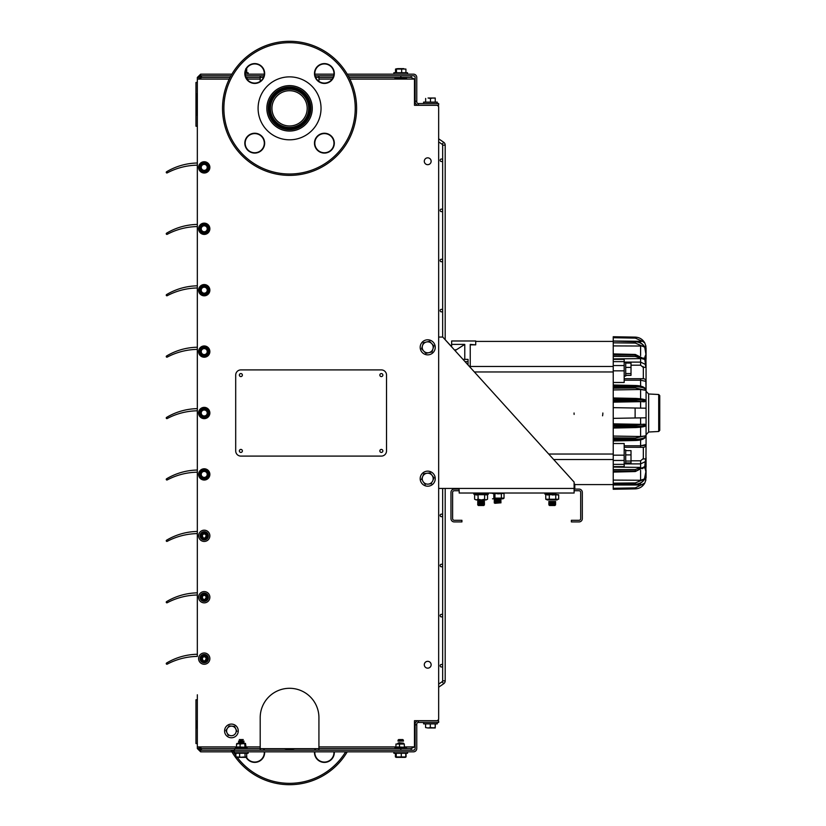 <?xml version="1.0" encoding="UTF-8"?>
<svg xmlns="http://www.w3.org/2000/svg" width="826" height="826" viewBox="0 0 826 826"><rect width="100%" height="100%" fill="white"/><g stroke="black" fill="none" stroke-linecap="round" stroke-linejoin="round"><path stroke-width="1.24" d="M260.2 748.676L318.929 748.676L318.919 750.194L260.2 750.194L260.2 748.552L234.791 748.552L233.964 751.836L413.485 751.836A3.283 3.283 0 0 0 416.769 748.552L416.769 724.092A1.642 1.642 0 0 1 418.41 722.451L438.658 722.451L438.658 720.809L418.41 720.809L418.41 722.451M269.39 108.34A20.175 20.175 0 0 0 289.565 128.515A20.175 20.175 0 0 0 309.74 108.34A20.175 20.175 0 0 0 289.565 88.165A20.175 20.175 0 0 0 269.39 108.34M270.432 108.34A19.122 19.122 0 0 0 289.565 127.462A19.122 19.122 0 0 0 308.687 108.34A19.122 19.122 0 0 0 289.565 89.218A19.122 19.122 0 0 0 270.432 108.34M269.431 108.34A20.134 20.134 0 0 0 289.565 128.474A20.134 20.134 0 0 0 309.688 108.34A20.134 20.134 0 0 0 289.565 88.206A20.134 20.134 0 0 0 269.431 108.34A20.134 20.134 0 0 0 289.565 128.474A20.134 20.134 0 0 0 309.698 108.34A20.134 20.134 0 0 0 289.565 88.206A20.134 20.134 0 0 0 269.431 108.34M307.189 108.34A17.625 17.625 0 0 0 289.565 90.715A17.625 17.625 0 0 0 271.94 108.34A17.625 17.625 0 0 0 289.565 125.965A17.625 17.625 0 0 0 307.189 108.34M268.77 108.34A20.795 20.795 0 0 0 289.565 129.135A20.795 20.795 0 0 0 310.359 108.34A20.795 20.795 0 0 1 289.565 129.135A20.795 20.795 0 0 1 268.77 108.34A20.795 20.795 0 0 1 289.565 87.546A20.795 20.795 0 0 1 310.359 108.34A20.795 20.795 0 0 0 289.565 87.546A20.795 20.795 0 0 0 268.77 108.34M333.694 75.806L318.929 75.806L318.919 77.324L315.604 77.324M263.525 77.324L260.2 77.324M416.769 724.784L415.127 724.784L415.127 748.552A1.642 1.642 0 0 1 413.485 750.194L400.847 750.194L400.847 748.552L411.193 748.552L411.193 750.194L318.929 750.194L318.929 748.552L400.847 748.552M415.127 724.784L415.127 724.092A3.283 3.283 0 0 1 418.41 720.809M201.451 748.552L201.451 750.194L233.964 750.194L200.625 750.194L200.625 751.836L197.342 748.552L197.342 694.79L197.342 748.552L198.983 748.552L200.625 750.194L201.441 750.194L199.799 746.91L201.451 748.552L234.791 748.552M200.625 751.836L233.964 751.836L200.625 751.836M198.983 748.552L198.983 746.91L198.983 748.552M416.769 101.216L415.127 101.216L415.127 101.908A3.283 3.283 0 0 0 418.41 105.191L418.41 103.549A1.642 1.642 0 0 1 416.769 101.908L416.769 77.448A3.283 3.283 0 0 0 413.485 74.164L347.24 74.164M333.941 74.164L314.84 74.164M264.289 74.164L245.177 74.164M415.127 101.216L415.127 77.448A1.642 1.642 0 0 0 413.485 75.806L400.847 75.806L411.193 75.806L411.193 77.448L400.847 77.448L400.847 75.806L348.18 75.806M318.919 77.324L318.919 75.806L315.088 75.806M264.031 75.806L245.436 75.806M418.41 105.191L438.658 105.191L438.658 103.549L418.41 103.549M197.342 77.448L200.625 74.164L197.342 77.448L197.342 131.21L197.342 77.448L198.983 77.448L200.625 75.806L230.95 75.806L201.441 75.806L201.451 77.448L199.82 78.883M200.625 74.164L231.889 74.164L200.625 74.164L200.625 75.806L201.441 75.806L199.809 79.089L201.441 75.806M198.983 77.448L198.983 79.089L198.983 77.448M240.862 452.431A1.507 1.507 0 0 0 242.369 450.924A1.507 1.507 0 0 0 240.862 449.416M427.713 164.673A3.418 3.418 0 0 0 431.131 161.256A3.418 3.418 0 0 0 427.713 157.838M427.713 668.162A3.418 3.418 0 0 0 431.131 664.744A3.418 3.418 0 0 0 427.713 661.327M240.862 376.584A1.507 1.507 0 0 0 242.369 375.076A1.507 1.507 0 0 0 240.862 373.569M199.82 747.117L201.451 750.194M197.331 163.011L197.331 79.089L229.246 79.089M197.342 79.089L197.331 656.412M197.331 654.264L197.331 595.009M197.331 592.851L197.331 533.606M197.331 531.448L197.331 472.193M197.331 470.046L197.331 410.79M197.331 408.643L197.331 349.388M197.331 347.23L197.331 287.975M197.331 285.827L197.331 226.572M197.331 224.424L197.331 165.169M437.367 105.305L414.476 105.305L437.357 105.305L438.658 106.595L438.658 719.405L437.367 720.695L414.476 720.695L414.476 746.91L411.193 748.552M204.228 660.841A2.22 2.22 0 0 0 205.23 660.604A1.032 1.032 0 0 0 205.23 660.604A2.22 2.22 0 0 1 204.228 660.841M204.228 599.439A2.22 2.22 0 0 0 205.23 599.201A1.032 1.032 0 0 0 205.23 599.201A2.22 2.22 0 0 1 204.228 599.439M204.228 538.036A2.22 2.22 0 0 0 205.23 537.788A1.032 1.032 0 0 0 205.23 537.798A2.22 2.22 0 0 1 204.228 538.036M206.459 658.621A2.22 2.22 0 0 1 204.239 660.841A2.22 2.22 0 0 1 202.009 658.621A2.22 2.22 0 0 1 204.239 656.402A2.22 2.22 0 0 1 206.459 658.621M206.459 597.219A2.22 2.22 0 0 1 204.239 599.439A2.22 2.22 0 0 1 202.009 597.219A2.22 2.22 0 0 1 204.239 594.999A2.22 2.22 0 0 1 206.459 597.219M206.459 535.816A2.22 2.22 0 0 1 204.239 538.036A2.22 2.22 0 0 1 202.009 535.816A2.22 2.22 0 0 1 204.239 533.586A2.22 2.22 0 0 1 206.459 535.816M204.239 408.839A4.161 4.161 0 0 1 208.4 413A4.161 4.161 0 0 1 204.239 417.161A4.161 4.161 0 0 1 200.068 413A4.161 4.161 0 0 1 204.239 408.839M424.296 664.744A3.418 3.418 0 0 0 427.713 668.162A3.418 3.418 0 0 0 431.141 664.744A3.418 3.418 0 0 0 427.713 661.327A3.418 3.418 0 0 0 424.296 664.744M424.296 161.256A3.418 3.418 0 0 0 427.713 164.673A3.418 3.418 0 0 0 431.141 161.256A3.418 3.418 0 0 0 427.713 157.838A3.418 3.418 0 0 0 424.296 161.256M260.2 750.194L234.791 750.194M260.2 748.552L260.2 717.66A29.364 29.364 0 0 1 289.565 688.295A29.364 29.364 0 0 1 318.929 717.66L318.929 748.552M230.062 77.448L201.451 77.448M260.2 75.806L260.2 77.448L246.003 77.448M260.2 77.448L260.2 81.382M400.847 77.448L349.057 77.448M333.126 77.448L318.929 77.448L318.929 75.806M318.929 81.382L318.929 77.448M414.476 105.305L414.476 79.089L411.193 77.448M209.866 413A5.637 5.637 0 0 1 204.239 418.637A5.637 5.637 0 0 1 198.601 413A5.637 5.637 0 0 1 204.239 407.363A5.637 5.637 0 0 1 209.866 413M437.367 720.695L414.476 720.695M197.342 746.91L236.515 746.91M574.111 490.737L579.036 490.737A1.642 1.642 0 0 1 580.678 492.379L580.678 518.645A1.642 1.642 0 0 1 579.036 520.287L571.375 520.287L571.375 521.929L579.036 521.929A3.283 3.283 0 0 0 582.32 518.645L582.32 492.379A3.283 3.283 0 0 0 579.036 489.095L574.111 489.095M458.967 488.434L459.091 489.095L454.259 489.095A3.283 3.283 0 0 0 450.975 492.379L450.975 518.645A3.283 3.283 0 0 0 454.259 521.929L461.92 521.929L461.92 520.287L454.259 520.287A1.642 1.642 0 0 1 452.617 518.645L452.617 492.379A1.642 1.642 0 0 1 454.259 490.737L459.184 490.737L458.977 488.434L438.658 488.434M451.636 346.693L445.193 339.703M459.184 490.479L459.184 493.029L574.111 493.029L574.111 482.085L442.767 337.06L438.658 337.06M438.658 138.82L443.655 142.237A3.541 3.541 0 0 1 445.193 145.159L445.193 339.744M445.193 488.434L445.193 680.841A3.541 3.541 0 0 1 443.655 683.763L438.658 687.18M445.193 145.159A3.541 3.541 0 0 0 443.655 142.237A3.541 3.541 0 0 1 445.193 145.159A3.541 3.541 0 0 0 443.655 142.237A3.541 3.541 0 0 1 445.193 145.159A3.541 3.541 0 0 0 443.655 142.237A3.541 3.541 0 0 1 445.193 145.159A3.541 3.541 0 0 0 443.655 142.237A3.541 3.541 0 0 1 445.193 145.159A3.541 3.541 0 0 0 443.655 142.237A3.541 3.541 0 0 1 445.193 145.159A3.541 3.541 0 0 0 443.655 142.237A3.541 3.541 0 0 1 445.193 145.159A3.541 3.541 0 0 0 443.655 142.237A3.541 3.541 0 0 1 445.193 145.159A3.541 3.541 0 0 0 443.655 142.237A3.541 3.541 0 0 1 445.193 145.159A3.541 3.541 0 0 0 443.655 142.237A3.541 3.541 0 0 1 445.193 145.159A3.541 3.541 0 0 0 443.655 142.237A3.541 3.541 0 0 1 445.193 145.159A3.541 3.541 0 0 0 443.655 142.237A3.541 3.541 0 0 1 445.193 145.159A3.541 3.541 0 0 0 443.655 142.237A3.541 3.541 0 0 1 445.193 145.159A3.541 3.541 0 0 0 443.655 142.237A3.541 3.541 0 0 1 445.193 145.159A3.541 3.541 0 0 0 443.655 142.237A3.541 3.541 0 0 1 445.193 145.159A3.541 3.541 0 0 0 443.655 142.237A3.541 3.541 0 0 1 445.193 145.159A3.541 3.541 0 0 0 443.655 142.237A3.541 3.541 0 0 1 445.193 145.159A3.541 3.541 0 0 0 443.655 142.237A3.541 3.541 0 0 1 445.193 145.159A3.541 3.541 0 0 0 443.655 142.237A3.541 3.541 0 0 1 445.193 145.159A3.541 3.541 0 0 0 443.655 142.237A3.541 3.541 0 0 1 445.193 145.159A3.541 3.541 0 0 0 443.655 142.237A3.541 3.541 0 0 1 445.193 145.159A3.541 3.541 0 0 0 443.655 142.237A3.541 3.541 0 0 1 445.193 145.159A3.541 3.541 0 0 0 443.655 142.237A3.541 3.541 0 0 1 445.193 145.159A3.541 3.541 0 0 0 443.655 142.237A3.541 3.541 0 0 1 445.193 145.159A3.541 3.541 0 0 0 443.655 142.237A3.541 3.541 0 0 1 445.193 145.159A3.541 3.541 0 0 0 443.655 142.237A3.541 3.541 0 0 1 445.193 145.159A3.541 3.541 0 0 0 443.655 142.237A3.541 3.541 0 0 1 445.193 145.159A3.541 3.541 0 0 0 443.655 142.237A3.541 3.541 0 0 1 445.193 145.159A3.541 3.541 0 0 0 443.655 142.237A3.541 3.541 0 0 1 445.193 145.159A3.541 3.541 0 0 0 443.655 142.237A3.541 3.541 0 0 1 445.193 145.159L442.653 145.159L442.653 337.06M442.653 488.434L442.653 680.841L445.193 680.841A3.541 3.541 0 0 1 443.655 683.763A3.541 3.541 0 0 0 445.193 680.841A3.541 3.541 0 0 1 443.655 683.763A3.541 3.541 0 0 0 445.193 680.841A3.541 3.541 0 0 1 443.655 683.763A3.541 3.541 0 0 0 445.193 680.841A3.541 3.541 0 0 1 443.655 683.763A3.541 3.541 0 0 0 445.193 680.841A3.541 3.541 0 0 1 443.655 683.763A3.541 3.541 0 0 0 445.193 680.841A3.541 3.541 0 0 1 443.655 683.763A3.541 3.541 0 0 0 445.193 680.841A3.541 3.541 0 0 1 443.655 683.763A3.541 3.541 0 0 0 445.193 680.841A3.541 3.541 0 0 1 443.655 683.763A3.541 3.541 0 0 0 445.193 680.841A3.541 3.541 0 0 1 443.655 683.763A3.541 3.541 0 0 0 445.193 680.841A3.541 3.541 0 0 1 443.655 683.763A3.541 3.541 0 0 0 445.193 680.841A3.541 3.541 0 0 1 443.655 683.763A3.541 3.541 0 0 0 445.193 680.841A3.541 3.541 0 0 1 443.655 683.763A3.541 3.541 0 0 0 445.193 680.841A3.541 3.541 0 0 1 443.655 683.763A3.541 3.541 0 0 0 445.193 680.841A3.541 3.541 0 0 1 443.655 683.763A3.541 3.541 0 0 0 445.193 680.841A3.541 3.541 0 0 1 443.655 683.763A3.541 3.541 0 0 0 445.193 680.841A3.541 3.541 0 0 1 443.655 683.763A3.541 3.541 0 0 0 445.193 680.841A3.541 3.541 0 0 1 443.655 683.763A3.541 3.541 0 0 0 445.193 680.841A3.541 3.541 0 0 1 443.655 683.763A3.541 3.541 0 0 0 445.193 680.841A3.541 3.541 0 0 1 443.655 683.763A3.541 3.541 0 0 0 445.193 680.841A3.541 3.541 0 0 1 443.655 683.763A3.541 3.541 0 0 0 445.193 680.841A3.541 3.541 0 0 1 443.655 683.763A3.541 3.541 0 0 0 445.193 680.841A3.541 3.541 0 0 1 443.655 683.763A3.541 3.541 0 0 0 445.193 680.841A3.541 3.541 0 0 1 443.655 683.763A3.541 3.541 0 0 0 445.193 680.841A3.541 3.541 0 0 1 443.655 683.763A3.541 3.541 0 0 0 445.193 680.841A3.541 3.541 0 0 1 443.655 683.763A3.541 3.541 0 0 0 445.193 680.841A3.541 3.541 0 0 1 443.655 683.763L442.22 681.667L438.658 684.104M442.653 310.473A1.27 1.27 0 0 0 441.394 309.327A1.27 1.27 0 0 1 442.653 310.473A1.27 1.27 0 0 0 441.394 309.327A1.27 1.27 0 0 0 440.124 310.597A1.27 1.27 0 0 0 441.394 311.867A1.27 1.27 0 0 0 442.664 310.597A1.27 1.27 0 0 0 441.394 309.327A1.27 1.27 0 0 0 440.124 310.597A1.27 1.27 0 0 0 441.394 311.867A1.27 1.27 0 0 0 442.653 310.71A1.27 1.27 0 0 1 441.394 311.867A1.27 1.27 0 0 0 442.653 310.71M442.653 260.366A1.27 1.27 0 0 0 441.394 259.219A1.27 1.27 0 0 1 442.653 260.366A1.27 1.27 0 0 0 441.394 259.219A1.27 1.27 0 0 0 440.124 260.489A1.27 1.27 0 0 0 441.394 261.759A1.27 1.27 0 0 0 442.664 260.489A1.27 1.27 0 0 0 441.394 259.219A1.27 1.27 0 0 0 440.124 260.489A1.27 1.27 0 0 0 441.394 261.759A1.27 1.27 0 0 0 442.653 260.603A1.27 1.27 0 0 1 441.394 261.759A1.27 1.27 0 0 0 442.653 260.603M442.653 210.258A1.27 1.27 0 0 0 441.394 209.112A1.27 1.27 0 0 1 442.653 210.258A1.27 1.27 0 0 0 441.394 209.112A1.27 1.27 0 0 0 440.124 210.382A1.27 1.27 0 0 0 441.394 211.652A1.27 1.27 0 0 0 442.664 210.382A1.27 1.27 0 0 0 441.394 209.112A1.27 1.27 0 0 0 440.124 210.382A1.27 1.27 0 0 0 441.394 211.652A1.27 1.27 0 0 0 442.653 210.496A1.27 1.27 0 0 1 441.394 211.652A1.27 1.27 0 0 0 442.653 210.496M438.658 141.896L442.22 144.333A1.012 1.012 0 0 1 442.653 145.159M442.653 680.841A1.012 1.012 0 0 1 442.22 681.667M442.653 160.151A1.27 1.27 0 0 0 441.394 159.005A1.27 1.27 0 0 1 442.653 160.151A1.27 1.27 0 0 0 441.394 159.005A1.27 1.27 0 0 0 440.124 160.275A1.27 1.27 0 0 0 441.394 161.545A1.27 1.27 0 0 0 442.664 160.275A1.27 1.27 0 0 0 441.394 159.005A1.27 1.27 0 0 0 440.124 160.275A1.27 1.27 0 0 0 441.394 161.545A1.27 1.27 0 0 0 442.653 160.389A1.27 1.27 0 0 1 441.394 161.545A1.27 1.27 0 0 0 442.653 160.389M442.653 515.527A1.27 1.27 0 0 1 441.394 516.673A1.27 1.27 0 0 0 442.653 515.527A1.27 1.27 0 0 1 441.394 516.673A1.27 1.27 0 0 1 440.124 515.403A1.27 1.27 0 0 1 441.394 514.133A1.27 1.27 0 0 1 442.664 515.403A1.27 1.27 0 0 1 441.394 516.673A1.27 1.27 0 0 1 440.124 515.403A1.27 1.27 0 0 1 441.394 514.133A1.27 1.27 0 0 1 442.653 515.29A1.27 1.27 0 0 0 441.394 514.133A1.27 1.27 0 0 1 442.653 515.29M442.653 565.634A1.27 1.27 0 0 1 441.394 566.781A1.27 1.27 0 0 0 442.653 565.634A1.27 1.27 0 0 1 441.394 566.781A1.27 1.27 0 0 1 440.124 565.511A1.27 1.27 0 0 1 441.394 564.241A1.27 1.27 0 0 1 442.664 565.511A1.27 1.27 0 0 1 441.394 566.781A1.27 1.27 0 0 1 440.124 565.511A1.27 1.27 0 0 1 441.394 564.241A1.27 1.27 0 0 1 442.653 565.397A1.27 1.27 0 0 0 441.394 564.241A1.27 1.27 0 0 1 442.653 565.397M442.653 615.742A1.27 1.27 0 0 1 441.394 616.888A1.27 1.27 0 0 0 442.653 615.742A1.27 1.27 0 0 1 441.394 616.888A1.27 1.27 0 0 1 440.124 615.618A1.27 1.27 0 0 1 441.394 614.348A1.27 1.27 0 0 1 442.664 615.618A1.27 1.27 0 0 1 441.394 616.888A1.27 1.27 0 0 1 440.124 615.618A1.27 1.27 0 0 1 441.394 614.348A1.27 1.27 0 0 1 442.653 615.504A1.27 1.27 0 0 0 441.394 614.348A1.27 1.27 0 0 1 442.653 615.504M442.653 665.849A1.27 1.27 0 0 1 441.394 666.995A1.27 1.27 0 0 0 442.653 665.849A1.27 1.27 0 0 1 441.394 666.995A1.27 1.27 0 0 1 440.124 665.725A1.27 1.27 0 0 1 441.394 664.455A1.27 1.27 0 0 1 442.664 665.725A1.27 1.27 0 0 1 441.394 666.995A1.27 1.27 0 0 1 440.124 665.725A1.27 1.27 0 0 1 441.394 664.455A1.27 1.27 0 0 1 442.653 665.611A1.27 1.27 0 0 0 441.394 664.455A1.27 1.27 0 0 1 442.653 665.611M441.394 516.673A1.27 1.27 0 0 1 440.124 515.403A1.27 1.27 0 0 1 441.394 514.133A1.27 1.27 0 0 0 440.124 515.403A1.27 1.27 0 0 0 441.394 516.673M441.394 566.781A1.27 1.27 0 0 1 440.124 565.511A1.27 1.27 0 0 1 441.394 564.241A1.27 1.27 0 0 0 440.124 565.511A1.27 1.27 0 0 0 441.394 566.781M441.394 616.888A1.27 1.27 0 0 1 440.124 615.618A1.27 1.27 0 0 1 441.394 614.348A1.27 1.27 0 0 0 440.124 615.618A1.27 1.27 0 0 0 441.394 616.888M441.394 666.995A1.27 1.27 0 0 1 440.124 665.725A1.27 1.27 0 0 1 441.394 664.455A1.27 1.27 0 0 0 440.124 665.725A1.27 1.27 0 0 0 441.394 666.995M441.394 309.327A1.27 1.27 0 0 0 440.124 310.597A1.27 1.27 0 0 0 441.394 311.867A1.27 1.27 0 0 1 440.124 310.597A1.27 1.27 0 0 1 441.394 309.327M441.394 259.219A1.27 1.27 0 0 0 440.124 260.489A1.27 1.27 0 0 0 441.394 261.759A1.27 1.27 0 0 1 440.124 260.489A1.27 1.27 0 0 1 441.394 259.219M441.394 209.112A1.27 1.27 0 0 0 440.124 210.382A1.27 1.27 0 0 0 441.394 211.652A1.27 1.27 0 0 1 440.124 210.382A1.27 1.27 0 0 1 441.394 209.112M441.394 159.005A1.27 1.27 0 0 0 440.124 160.275A1.27 1.27 0 0 0 441.394 161.545A1.27 1.27 0 0 1 440.124 160.275A1.27 1.27 0 0 1 441.394 159.005M197.342 163.011A62.115 62.115 0 0 0 166.573 171.777A0.65 0.65 0 0 0 166.253 172.324A0.65 0.65 0 0 0 167.203 172.902A66.39 66.39 0 0 1 197.342 165.169M205.932 170.342A1.032 1.032 0 0 0 206.841 170.228M197.342 224.424A62.115 62.115 0 0 0 166.573 233.19A0.65 0.65 0 0 0 166.253 233.727A0.65 0.65 0 0 0 167.203 234.316A66.39 66.39 0 0 1 197.342 226.572M205.932 231.745A1.032 1.032 0 0 0 206.841 231.631M205.932 293.158A1.032 1.032 0 0 0 206.841 293.044M197.342 285.827A62.115 62.115 0 0 0 166.573 294.593A0.65 0.65 0 0 0 166.253 295.14A0.65 0.65 0 0 0 167.203 295.718A66.39 66.39 0 0 1 197.342 287.975M205.932 354.56A1.032 1.032 0 0 0 206.841 354.447M197.342 347.23A62.115 62.115 0 0 0 166.573 355.996A0.65 0.65 0 0 0 166.253 356.543A0.65 0.65 0 0 0 167.203 357.121A66.39 66.39 0 0 1 197.342 349.388M200.419 411.338A0.971 0.971 0 0 1 200.481 412.009A3.882 3.882 0 0 0 201.007 415.148A1.032 1.032 0 0 0 201.957 415.592M205.932 415.963A1.032 1.032 0 0 0 207.016 415.705A3.882 3.882 0 0 0 208.1 412.711A0.971 0.971 0 0 1 208.286 412.06M197.342 408.643A62.115 62.115 0 0 0 166.573 417.409A0.65 0.65 0 0 0 166.253 417.946A0.65 0.65 0 0 0 167.203 418.534A66.39 66.39 0 0 1 197.342 410.79M205.509 409.035A62.115 62.115 0 0 0 203.785 408.86M659.747 395.602L659.747 430.398L658.704 431.492L658.704 394.508L659.747 395.602M613.233 418.359L613.233 407.641L635.122 408.023L635.122 417.977L613.233 418.359L613.233 440.929L635.318 440.495L613.233 440.991L613.233 443.521L624.177 443.521L624.177 466.628L613.233 466.607L613.233 469.591L635.308 469.54L635.308 470.934L613.233 470.975L613.233 469.591L613.233 471.852L635.308 471.316L644.786 466.762L644.879 468.466M613.233 443.521L613.233 466.628L624.177 466.628M646.066 369.222L646.066 381.426L640.594 380.197L640.594 378.711L624.177 378.711L643.33 378.711L643.33 367.487L640.594 365.195L640.594 358.598L613.233 358.918L624.177 359.393L624.177 382.479L613.233 382.479L613.233 385.071L635.318 385.505L635.308 386.155L613.233 385.659L613.233 385.071L613.233 386.94L635.308 386.713L635.308 386.155C641.812 386.516 645.395 387.817 646.066 390.058L646.066 390.295A0.981 0.929 180 0 1 646.066 390.368L635.308 387.972L613.233 388.199L613.233 386.94L613.233 398.772L613.233 397.977L635.308 398.421L645.426 400.114C644.796 399.319 641.43 398.751 635.318 398.4L635.308 399.216L613.233 398.772L613.233 397.977L635.308 398.421M624.177 359.372L613.233 359.372L613.233 382.479M643.093 378.793L643.33 378.711A2.736 2.715 0 0 1 646.066 381.426L646.066 390.12L645.829 381.137M613.233 353.91L635.318 354.457L644.786 359.238L645.88 354.168L644.786 347.219L635.308 343.069L613.233 342.831L613.233 341.572L613.233 356.409L613.233 355.025L635.308 355.066L644.786 359.424L642.463 358.835L644.786 359.424L645.942 367.147L645.22 364.318L640.594 362.108L624.177 362.108L640.594 362.108M613.233 341.045L635.308 341.603L613.233 341.107L613.233 336.74L635.308 337.122C639.52 337.359 642.68 339.3 644.786 342.935C642.68 339.3 639.52 337.359 635.308 337.122L635.308 338.113L613.233 337.72M646.066 435.632L644.352 436.056L646.066 435.632A0.981 0.929 180 0 1 646.066 435.705L646.066 424.709C645.395 425.855 641.812 426.546 635.308 426.784L613.233 427.228L613.233 428.023L613.233 427.228M643.072 366.465L643.278 367.002M624.177 362.377L625.705 362.377L625.705 376.057L624.177 376.057M644.497 445.369L640.594 445.803L646.066 444.574L645.942 458.853L643.278 458.998M645.942 458.853L645.22 461.682L646.066 457.563L645.88 471.832L644.786 466.762L635.318 471.543L613.233 472.09L613.233 483.169L635.308 482.931L635.308 484.201L613.233 484.428L613.233 484.996L640.594 485.007L640.594 483.045M624.177 449.943L625.705 449.943L625.705 463.623L624.177 463.623M613.233 467.082L640.594 467.402L640.594 463.892L645.22 461.682L644.786 466.576L635.308 471.316M646.066 466.969L646.066 457.563M625.705 454.889L631.012 454.889L631.012 450.614L625.705 450.614M631.012 454.889L631.012 461.053L625.705 461.053M631.012 461.053L631.012 462.952L625.705 462.952M646.066 436.025A0.981 0.929 180 0 0 646.066 435.942L646.066 444.574A2.736 2.715 180 0 1 643.33 447.289L624.177 447.269L643.33 447.289L643.33 458.513L640.594 460.805L640.594 463.892L624.177 463.892M613.233 423.862L640.594 424.337L640.594 417.884M644.352 424.141L635.308 425.06L613.233 424.74L613.233 425.886L635.308 426.195C641.812 426.164 645.395 425.586 646.066 424.461A0.981 0.971 180 0 0 646.066 424.388L640.594 424.337M625.705 367.394L631.012 367.394L631.012 363.068L625.705 363.068M631.012 367.394L631.012 375.365L625.705 375.365M631.012 373.548L625.705 373.548M645.736 345.392L646.066 354.24L645.88 346.094L644.786 347.116L645.88 346.094L644.786 342.935L642.463 341.314L613.233 341.004M640.594 342.955L640.594 340.993L642.463 341.314L635.308 338.113M640.594 355.655L640.594 345.743L642.463 346.032L613.233 345.908M644.91 348.541L644.992 349.109M646.066 444.574L645.178 445.162M643.217 438.472L642.669 438.575M642.597 438.585L641.626 438.699M643.217 389.676L642.618 389.593M641.348 389.49L613.233 389.944M635.308 387.972L635.308 386.713C641.812 386.878 645.395 388.075 646.066 390.295L646.066 401.291C645.395 400.145 641.812 399.454 635.308 399.216L635.308 399.805C641.812 399.836 645.395 400.414 646.066 401.539A0.981 0.971 180 0 1 646.066 401.612L646.066 408.209L635.122 408.023M645.932 389.314L646.066 389.975A0.981 0.929 180 0 1 646.066 390.058L646.066 390.357M645.137 356.037L644.91 357.328M644.786 359.114L635.308 354.684L613.233 354.147M642.463 358.835L635.308 356.46L613.233 356.409L613.233 358.918M646.066 359.031L646.066 350.183M635.318 341.541C639.479 341.768 642.628 343.585 644.745 347.013L644.786 347.116C642.68 343.678 639.52 341.84 635.308 341.603L635.308 341.799C639.52 341.995 642.68 343.802 644.786 347.219M635.308 343.069L635.308 341.799L613.233 341.107M645.88 354.168L646.066 368.437L645.942 367.147L643.33 367.487M646.066 348.066L646.066 355.903M643.743 357.988L644.548 358.773M644.352 387.828L640.594 387.249M640.594 398.772L640.594 389.49L646.066 390.368M640.594 408.116L640.594 401.663L646.066 401.291A0.981 0.971 180 0 0 646.066 401.209L645.426 400.114M640.594 401.663L613.233 402.138L613.233 398.772M613.233 402.138L613.233 407.641M644.352 401.859L635.308 400.94L613.233 401.26L613.233 400.114L635.308 399.805L635.308 400.94M635.122 417.977L646.066 417.791L646.066 408.209M635.308 427.579L613.233 428.044L635.308 427.579L644.352 426.35L646.066 424.791A0.981 0.971 180 0 0 646.066 424.709L646.066 417.791M613.233 436.056L640.594 436.51L640.594 427.228M640.594 436.51L644.352 436.056L635.308 438.028L613.233 437.801L613.233 439.06L635.308 439.287C641.812 439.122 645.395 437.925 646.066 435.705L646.066 435.643M635.308 438.028L635.308 439.845L613.233 440.341L613.233 440.929M646.066 435.942C645.395 438.183 641.812 439.484 635.308 439.845L635.318 440.495C641.616 440.32 645.199 438.812 646.066 435.942L646.066 435.942M640.594 438.751L644.352 438.172M640.646 480.257L644.786 478.781C642.68 482.198 639.52 484.005 635.308 484.201L635.308 484.397C639.52 484.16 642.68 482.322 644.786 478.884L644.745 478.987C642.628 482.415 639.479 484.232 635.318 484.459L613.233 484.893L613.233 483.169L613.233 484.893M613.233 489.26L635.308 488.878L613.233 489.26L613.233 488.28L635.308 487.887L644.786 483.065C642.68 486.7 639.52 488.641 635.308 488.878C639.52 488.641 642.68 486.7 644.786 483.065L645.88 479.906L644.786 478.884M644.321 479.534L645.88 471.832M644.992 476.891L644.91 477.459M644.394 483.478L643.826 483.953M645.591 480.257L646.066 471.76L645.736 480.608M642.463 484.686L640.594 485.007M613.233 488.28L613.233 484.996M640.594 470.345L640.594 480.257L613.233 480.092M644.786 466.762L642.463 468.652M640.831 467.392L635.308 469.54M646.066 470.097L646.066 477.934M646.066 390.12L646.066 390.058C645.199 387.188 641.616 385.68 635.318 385.505L613.233 385.009M455.57 349.666L455.043 350.616L464.77 344.39L451.636 344.39L451.636 340.983L475.714 340.983L475.714 344.845L470.242 344.39L470.242 366.486M470.242 344.845L475.714 344.845M602.846 413A14.393 14.393 0 0 1 602.567 415.808M574.122 414.415A14.393 14.393 0 0 1 574.06 413M468.053 364.978L468.053 361.633L465.017 361.633M462.994 359.393L468.053 359.372L468.053 361.633M451.636 346.848L451.636 344.39M195.969 99.45L196.082 110.188M196.082 106.926L195.969 112.068M195.969 104.541L195.969 126.223L197.342 126.223L195.969 126.223L195.969 82.435L197.342 82.435L195.969 82.435L195.969 91.944M196.082 111.221L195.969 104.344L195.969 110.188M196.082 112.068L195.969 111.221M196.082 104.716L196.082 115.516L195.969 107.008M196.516 93.803L196.516 114.855L196.516 93.803M196.516 105.047L196.516 109.228L196.516 105.047M196.516 114.855L196.516 104.324M195.969 109.961L195.969 109.073L195.969 109.961M195.969 95.909L195.969 98.913L195.969 95.909M195.969 104.716L195.969 106.926M196.082 107.008L196.082 115.516M196.629 105.047L196.629 101.268L196.629 105.047M196.629 109.228L196.629 101.268L196.629 109.228M196.629 102.63L196.629 98.852L196.629 102.63M196.629 106.822L196.629 98.852L196.629 106.822M195.969 721.511L195.969 727.241L196.082 721.583M196.082 721.645L196.082 720.633L195.969 721.583M196.082 727.169L196.082 721.511M195.969 726.188L195.969 743.565L197.342 743.565L195.969 743.565L195.969 699.777L197.342 699.777L195.969 699.777L195.969 721.243M196.082 727.561L195.969 729.379L195.969 727.169M195.969 721.346L195.969 726.55M195.969 721.645L196.082 720.633M195.969 727.241L195.969 722.874L195.969 727.241M195.969 720.737L195.969 719.312L195.969 720.737M195.969 727.148L195.969 721.449L195.969 727.148M195.969 721.449L195.969 719.312L195.969 721.449M195.969 724.701L195.969 719.312L195.969 724.701M379.846 375.076A1.507 1.507 0 0 0 381.354 376.584A1.507 1.507 0 0 0 382.861 375.076A1.507 1.507 0 0 0 381.354 373.569A1.507 1.507 0 0 0 379.846 375.076M379.846 450.924A1.507 1.507 0 0 0 381.354 452.431A1.507 1.507 0 0 0 382.861 450.924A1.507 1.507 0 0 0 381.354 449.416A1.507 1.507 0 0 0 379.846 450.924M239.364 375.076A1.507 1.507 0 0 0 240.872 376.584A1.507 1.507 0 0 0 242.379 375.076A1.507 1.507 0 0 0 240.872 373.569A1.507 1.507 0 0 0 239.364 375.076M239.364 450.924A1.507 1.507 0 0 0 240.872 452.431A1.507 1.507 0 0 0 242.379 450.924A1.507 1.507 0 0 0 240.872 449.416A1.507 1.507 0 0 0 239.364 450.924M240.872 369.903A5.173 5.173 0 0 0 235.699 375.076L235.699 450.924A5.173 5.173 0 0 0 240.872 456.097L381.354 456.097A5.173 5.173 0 0 0 386.516 450.924L386.516 375.076A5.173 5.173 0 0 0 381.354 369.903L240.872 369.903M495.693 502.156L501.021 501.65L494.185 501.65L495.693 502.156M500.019 499.224L494.185 499.358L500.019 499.224M494.908 503.302L501.021 502.797L494.185 502.797L494.908 503.302M494.908 501.01L501.021 500.504L494.185 500.504L494.908 501.01M494.185 499.358L501.021 499.358M492.492 493.483L504.304 493.184M502.559 498.801L492.492 498.811L502.704 498.811M502.858 498.801L503.375 498.625M503.395 498.615L504.036 498.119L504.036 493.587L501.568 493.153M502.373 493.494L500.401 493.153L500.267 493.741M500.68 498.377L502.363 498.801M494.464 498.811L500.742 498.811L494.464 498.811M497.603 493.483L494.371 493.277M494.939 493.741L493.824 493.587L493.824 498.119L497.603 498.79M497.603 493.865L500.68 493.69M501.372 498.119L494.939 498.119L494.939 493.587L501.372 493.587L501.372 498.119L504.036 498.119M494.805 498.811L500.401 498.811L494.805 498.811M208.503 168.907A4.533 4.533 0 0 0 205.767 163.114A4.533 4.533 0 0 0 199.975 165.84A4.533 4.533 0 0 0 202.7 171.643A4.533 4.533 0 0 0 208.503 168.907M201.689 164.364L200.357 168.081L202.897 171.085L206.779 170.383L208.111 166.676L205.571 163.662L201.689 164.364L200.357 168.081L202.897 171.085M206.779 170.383L208.111 166.676L205.571 163.662M207.45 168.535A3.418 3.418 0 0 0 205.385 164.167A3.418 3.418 0 0 0 201.017 166.222A3.418 3.418 0 0 0 203.082 170.59A3.418 3.418 0 0 0 207.45 168.535M201.42 166.367A2.984 2.984 0 0 1 205.24 164.56A2.984 2.984 0 0 1 207.047 168.39A2.984 2.984 0 0 1 203.227 170.187A2.984 2.984 0 0 1 201.42 166.367M202.463 169.784A2.984 2.984 0 0 0 205.519 170.073M237.403 727.613A6.845 6.845 0 0 0 228.11 724.939A6.845 6.845 0 0 0 225.426 734.242A6.845 6.845 0 0 0 234.729 736.916A6.845 6.845 0 0 0 237.403 727.613M225.901 730.473L228.265 735.481L225.901 730.473L227.48 728.191L225.901 730.473M236.938 731.382L234.574 726.374L236.938 731.382M234.574 726.374L231.807 726.147L234.574 726.374M228.967 726.033L231.807 726.147L229.05 725.92L227.48 728.191A4.791 4.791 0 0 1 235.751 728.883A4.791 4.791 0 0 1 233.469 735.264A4.791 4.791 0 0 1 227.48 728.191M432.421 341.448A7.527 7.527 0 0 0 421.838 342.625A7.527 7.527 0 0 0 423.015 353.208A7.527 7.527 0 0 0 433.598 352.031A7.527 7.527 0 0 0 432.421 341.448M434.672 481.558A7.527 7.527 0 0 0 430.604 471.718A7.527 7.527 0 0 0 420.764 475.786A7.527 7.527 0 0 0 424.832 485.626A7.527 7.527 0 0 0 434.672 481.558M246.509 78.418L247.108 78.14L246.355 78.14M421.559 348.758L425.875 353.373L421.559 348.758L423.397 342.718L429.551 341.283L433.867 345.898L432.029 351.938L425.875 353.373L428.952 352.661L432.029 351.938L433.867 345.898L429.551 341.283L423.397 342.718L421.559 348.758M423.717 351.071A5.472 5.472 0 0 1 426.474 341.995A5.472 5.472 0 0 1 432.948 348.923A5.472 5.472 0 0 1 423.717 351.071M432.05 475.332L430.119 472.823L426.99 473.246A5.472 5.472 0 0 1 432.05 475.332L433.98 477.831L432.05 475.332A5.472 5.472 0 0 1 432.772 480.753L433.98 477.831L432.772 480.753A5.472 5.472 0 0 1 428.446 484.098L431.575 483.675L428.446 484.098A5.472 5.472 0 0 1 423.387 482.012L425.318 484.521L423.387 482.012A5.472 5.472 0 0 1 422.654 476.592L421.456 479.514M421.508 479.379L423.852 473.67L426.99 473.246L423.852 473.67L422.654 476.592A5.472 5.472 0 0 1 426.99 473.246M245.188 72.74L248.13 72.74L248.13 74.164M393.888 74.164L393.888 72.74L407.569 72.74L407.569 74.164M248.13 751.836L248.13 753.26L234.439 753.26L234.439 751.836M244.393 747.251L236.267 747.582M236.639 747.313L235.462 747.86L247.108 747.86L245.931 747.313M238.962 747.313L240.108 747.251M237.681 746.972L244.888 747.231L244.888 744.03L242.503 743.379L245.477 743.379L244.888 744.03M245.064 747.582L246.055 747.231L245.477 743.379L240.108 744.03L237.093 743.379L242.503 743.379M240.108 744.03L240.056 747.582M236.515 747.231L236.515 744.03L237.093 743.379L237.681 744.03M236.515 744.03L238.311 743.379M403.522 757.37L397.925 757.37L403.522 757.37M401.281 753.26L401.281 756.946L395.675 756.946L395.675 753.26M396.232 753.26L396.232 756.946M396.17 757.101L398.318 757.359M400.724 757.101L403.129 757.359M405.215 756.946L401.281 756.946M405.772 753.26L405.772 756.946M402.809 739.58L398.638 739.58L398.018 740.199L403.429 740.199L402.809 739.58M399.03 742.729L397.987 743.183L403.46 743.183L399.03 742.729M399.03 740.623L397.987 741.087L403.46 741.087L399.03 740.623M235.885 753.26L235.885 756.946L237.537 756.946M242.937 756.946L245.539 757.308M246.685 753.26L246.685 756.946L245.859 757.37L235.885 756.946M245.033 753.26L245.033 756.946M239.633 753.26L239.633 756.946M236.711 757.37L240.232 757.37M239.292 739.58L243.278 739.58L239.292 739.58M240.665 741.676L238.549 742.13L244.021 742.13L240.665 741.676M240.665 742.729L238.549 743.183L244.021 743.183L240.665 742.729M240.665 740.623L238.549 741.087L244.021 741.087L240.665 740.623M405.37 757.37L396.077 757.37L405.37 757.37M402.365 757.37L400.342 757.194M397.636 757.37L396.129 757.194M395.726 757.07L396.759 756.946L395.396 756.946L395.396 753.26M399.082 757.37L400.724 757.266M403.821 757.37L405.039 757.266M406.051 753.26L406.051 756.946L404.688 756.946L406.051 756.946M236.494 757.37L235.751 756.946L236.494 757.37M235.751 753.26L235.751 756.946M246.819 753.26L246.509 757.101M241.429 757.37L246.819 756.946M245.683 757.349L245.126 757.359M241.14 757.37L245.508 757.37M430.305 723.875L430.305 727.561L427.94 727.985L425.586 727.561L425.586 723.875M428.054 727.985L435.24 727.985L430.305 727.561M435.323 723.875L435.24 727.985L435.168 723.875M432.741 727.985L435.168 727.561M427.94 727.985C424.946 727.985 424.946 727.985 427.94 727.985L430.604 727.561M430.449 102.125L430.449 98.439L428.054 98.015C424.915 98.015 424.915 98.015 428.054 98.015L428.25 98.015M425.658 102.125L425.658 98.439M435.25 102.125L435.25 98.015L432.845 98.015L434.084 98.129M397.667 68.63L403.78 68.63L397.667 68.63M395.53 72.74L395.53 69.054L404.988 69.054M396.459 72.74L396.459 69.054M401.653 72.74L401.653 69.054M405.917 72.74L405.917 69.054M403.728 68.63L400.724 68.806M398.989 68.63L396.294 68.806M246.706 72.74L246.706 69.054L245.838 68.63M398.917 68.63L402.53 68.63L398.917 68.63M396.356 69.054L395.602 69.054M397.719 68.63L398.369 68.661M402.458 68.63L403.212 68.661M405.101 69.054L405.855 69.054M396.459 78.418L405.215 78.749M405.256 78.738L406.547 78.14L394.921 78.14M394.9 78.14L395.974 78.418M405.029 78.532L402.985 78.738M400.724 78.532L398.462 78.738M403.831 747.251L395.706 747.582M398.4 747.313L399.557 747.251M397.12 746.972L404.327 747.231L404.327 744.03L399.557 744.03L399.495 747.582M395.953 747.231L395.953 744.03L397.12 744.03M395.953 744.03L399.557 744.03M398.937 743.379L402.51 743.379L398.937 743.379M403.697 743.379L397.75 743.379L403.697 743.379M407.569 751.836L407.569 753.26L393.888 753.26L393.888 751.836M197.342 470.046A62.115 62.115 0 0 0 166.573 478.812A0.65 0.65 0 0 0 166.253 479.359A0.65 0.65 0 0 0 167.203 479.937A66.39 66.39 0 0 1 197.342 472.193M205.932 477.366A1.032 1.032 0 0 0 206.841 477.252M197.342 531.448A62.115 62.115 0 0 0 166.573 540.214A0.65 0.65 0 0 0 166.253 540.762A0.65 0.65 0 0 0 167.203 541.34A66.39 66.39 0 0 1 197.342 533.606M202.876 537.571A1.032 1.032 0 0 0 202.711 536.786A1.807 1.807 0 0 1 204.259 533.999A1.807 1.807 0 0 1 205.55 537.055A1.032 1.032 0 0 0 205.23 537.788M197.342 592.851A62.115 62.115 0 0 0 166.573 601.617A0.65 0.65 0 0 0 166.253 602.164A0.65 0.65 0 0 0 167.203 602.753A66.39 66.39 0 0 1 197.342 595.009M202.876 598.974A1.032 1.032 0 0 0 202.711 598.2A1.807 1.807 0 0 1 204.259 595.412A1.807 1.807 0 0 1 205.55 598.468A1.032 1.032 0 0 0 205.23 599.191M197.342 654.264A62.115 62.115 0 0 0 166.573 663.03A0.65 0.65 0 0 0 166.253 663.577A0.65 0.65 0 0 0 167.203 664.156A66.39 66.39 0 0 1 197.342 656.412M202.876 660.377A1.032 1.032 0 0 0 202.711 659.602A1.807 1.807 0 0 1 204.259 656.815A1.807 1.807 0 0 1 205.55 659.871A1.032 1.032 0 0 0 205.23 660.593M208.503 475.941A4.533 4.533 0 0 0 205.767 470.139A4.533 4.533 0 0 0 199.975 472.875A4.533 4.533 0 0 0 202.7 478.667A4.533 4.533 0 0 0 208.503 475.941M207.45 475.559A3.418 3.418 0 0 0 206.841 472.204A3.418 3.418 0 0 0 201.017 473.246A3.418 3.418 0 0 0 201.627 476.612A3.418 3.418 0 0 0 207.45 475.559L208.111 473.711L205.571 470.696L201.689 471.398L200.357 475.105L202.897 478.12L206.779 477.418L207.45 475.559L206.779 477.418M201.42 473.391A2.984 2.984 0 0 1 205.24 471.594A2.984 2.984 0 0 1 207.047 475.415A2.984 2.984 0 0 1 203.227 477.221A2.984 2.984 0 0 1 201.42 473.391A2.984 2.984 0 0 1 205.24 471.594A2.984 2.984 0 0 1 207.047 475.415M201.689 471.398L200.357 475.105L202.897 478.12M208.069 473.835L205.571 470.696M203.63 409.644L201.689 409.985L201.017 411.844L200.357 413.702L201.627 415.21A3.418 3.418 0 0 0 207.45 414.156A3.418 3.418 0 0 0 203.63 409.644A3.418 3.418 0 0 0 201.627 415.21L202.897 416.707L206.779 416.015L208.111 412.298L206.841 410.79L208.111 412.298L206.779 416.015L202.804 416.603M201.42 411.988A2.984 2.984 0 0 1 205.24 410.192A2.984 2.984 0 0 1 207.047 414.012A2.984 2.984 0 0 1 203.227 415.808A2.984 2.984 0 0 1 201.42 411.988M201.017 411.844L200.357 413.702L201.627 415.21M208.503 414.528A4.533 4.533 0 0 0 205.767 408.736A4.533 4.533 0 0 0 199.975 411.472A4.533 4.533 0 0 0 202.7 417.264A4.533 4.533 0 0 0 208.503 414.528A4.533 4.533 0 0 0 205.767 408.736A4.533 4.533 0 0 0 199.975 411.472A4.533 4.533 0 0 0 202.7 417.264A4.533 4.533 0 0 0 208.503 414.528M208.503 353.125A4.533 4.533 0 0 0 205.767 347.333A4.533 4.533 0 0 0 199.975 350.059A4.533 4.533 0 0 0 202.7 355.861A4.533 4.533 0 0 0 208.503 353.125M207.45 352.754A3.418 3.418 0 0 0 203.63 348.231A3.418 3.418 0 0 0 201.627 353.796A3.418 3.418 0 0 0 207.45 352.754L208.111 350.895L205.571 347.88L201.689 348.582L200.357 352.289L202.897 355.304L206.779 354.602L207.45 352.754L206.779 354.602L202.897 355.304L200.357 352.289M201.42 350.585A2.984 2.984 0 0 1 205.24 348.779A2.984 2.984 0 0 1 207.047 352.609A2.984 2.984 0 0 1 203.227 354.406A2.984 2.984 0 0 1 201.42 350.585A2.984 2.984 0 0 1 205.24 348.779A2.984 2.984 0 0 1 207.047 352.609M206.841 349.388L205.571 347.88L201.689 348.582M208.503 291.723A4.533 4.533 0 0 0 205.767 285.92A4.533 4.533 0 0 0 199.975 288.656A4.533 4.533 0 0 0 202.7 294.448A4.533 4.533 0 0 0 208.503 291.723M207.45 291.341A3.418 3.418 0 0 0 203.63 286.829A3.418 3.418 0 0 0 201.627 292.394A3.418 3.418 0 0 0 207.45 291.341L208.111 289.492L205.571 286.477L201.689 287.18L200.357 290.886L202.897 293.901L206.779 293.199L207.45 291.341M201.42 289.172A2.984 2.984 0 0 1 205.24 287.376A2.984 2.984 0 0 1 207.047 291.196A2.984 2.984 0 0 1 203.227 293.003A2.984 2.984 0 0 1 201.42 289.172A2.984 2.984 0 0 1 205.24 287.376A2.984 2.984 0 0 1 207.047 291.196M208.069 289.616L205.571 286.477L201.689 287.18L201.017 289.028L200.357 290.886L202.897 293.901L206.779 293.199M208.503 230.32A4.533 4.533 0 0 0 205.767 224.517A4.533 4.533 0 0 0 199.975 227.253A4.533 4.533 0 0 0 202.7 233.046A4.533 4.533 0 0 0 208.503 230.32M206.779 231.796L207.45 229.938A3.418 3.418 0 0 0 203.63 225.426A3.418 3.418 0 0 0 201.627 230.991A3.418 3.418 0 0 0 207.45 229.938L208.111 228.079L205.571 225.075L201.689 225.766L200.357 229.483L202.897 232.488L206.779 231.796L208.111 228.079M201.42 227.769A2.984 2.984 0 0 1 205.24 225.973A2.984 2.984 0 0 1 207.047 229.793A2.984 2.984 0 0 1 203.227 231.59A2.984 2.984 0 0 1 201.42 227.769A2.984 2.984 0 0 1 205.24 225.973A2.984 2.984 0 0 1 207.047 229.793M205.664 225.178L201.689 225.766L200.357 229.483L202.897 232.488M202.463 231.187A2.984 2.984 0 0 0 205.519 231.476M202.463 292.59A2.984 2.984 0 0 0 205.519 292.889M202.463 354.003A2.984 2.984 0 0 0 205.519 354.292A2.984 2.984 0 0 1 202.463 354.003M430.449 98.439L432.845 98.015L430.449 98.439M428.054 98.015L435.25 98.015L428.054 98.015C424.915 98.015 424.915 98.015 428.054 98.015M423.614 103.549L423.614 102.125L437.295 102.125L437.295 103.549M437.295 722.451L437.295 723.875L423.614 723.875L423.614 722.451M432.958 727.985L428.167 727.985M334.313 73.514A9.922 9.922 0 0 1 324.391 83.436A9.922 9.922 0 0 1 314.469 73.514A9.922 9.922 0 0 1 324.391 63.592A9.922 9.922 0 0 1 334.313 73.514M314.82 73.514A9.582 9.582 0 0 0 324.391 83.085A9.582 9.582 0 0 0 333.972 73.514A9.582 9.582 0 0 0 324.391 63.932A9.582 9.582 0 0 0 314.82 73.514M245.157 73.514A9.582 9.582 0 0 0 254.738 83.085A9.582 9.582 0 0 0 264.31 73.514A9.582 9.582 0 0 0 254.738 63.932A9.582 9.582 0 0 0 245.157 73.514M264.65 73.514A9.922 9.922 0 0 1 254.738 83.436A9.922 9.922 0 0 1 244.816 73.514A9.922 9.922 0 0 1 254.738 63.592A9.922 9.922 0 0 1 264.65 73.514M245.157 143.166A9.582 9.582 0 0 0 254.738 152.748A9.582 9.582 0 0 0 264.31 143.166A9.582 9.582 0 0 0 254.738 133.595A9.582 9.582 0 0 0 245.157 143.166M264.65 143.166A9.922 9.922 0 0 1 254.738 153.089A9.922 9.922 0 0 1 244.816 143.166A9.922 9.922 0 0 1 254.738 133.244A9.922 9.922 0 0 1 264.65 143.166M222.524 108.34A67.04 67.04 0 0 1 289.565 41.3A67.04 67.04 0 0 1 356.605 108.34A67.04 67.04 0 0 1 289.565 175.38A67.04 67.04 0 0 1 222.524 108.34M355.232 108.34A65.667 65.667 0 0 0 289.565 42.673A65.667 65.667 0 0 0 223.887 108.34A65.667 65.667 0 0 0 289.565 174.007A65.667 65.667 0 0 0 355.232 108.34M268.223 108.34A21.342 21.342 0 0 0 289.565 129.682A21.342 21.342 0 0 0 310.906 108.34A21.342 21.342 0 0 0 289.565 86.998A21.342 21.342 0 0 0 268.223 108.34M312.28 108.34A22.715 22.715 0 0 1 289.565 131.055A22.715 22.715 0 0 1 266.85 108.34A22.715 22.715 0 0 1 289.565 85.625A22.715 22.715 0 0 1 312.28 108.34M321.035 108.34A31.471 31.471 0 0 0 289.565 76.87A31.471 31.471 0 0 0 258.094 108.34A31.471 31.471 0 0 0 289.565 139.811A31.471 31.471 0 0 0 321.035 108.34M334.313 143.166A9.922 9.922 0 0 1 324.391 153.089A9.922 9.922 0 0 1 314.469 143.166A9.922 9.922 0 0 1 324.391 133.244A9.922 9.922 0 0 1 334.313 143.166M314.82 143.166A9.582 9.582 0 0 0 324.391 152.748A9.582 9.582 0 0 0 333.972 143.166A9.582 9.582 0 0 0 324.391 133.595A9.582 9.582 0 0 0 314.82 143.166M314.84 751.836A9.582 9.582 0 0 0 324.391 762.068A9.582 9.582 0 0 0 333.941 751.836M315.604 748.676A9.582 9.582 0 0 0 315.088 750.194M334.293 751.836A9.922 9.922 0 0 1 324.391 762.408A9.922 9.922 0 0 1 314.489 751.836M314.737 750.194A9.922 9.922 0 0 1 315.233 748.676M263.897 748.676A9.922 9.922 0 0 1 264.382 750.194M264.63 751.836A9.922 9.922 0 0 1 246.086 757.339M246.396 757.194A9.582 9.582 0 0 0 264.289 751.836M264.031 750.194A9.582 9.582 0 0 0 263.525 748.676M232.519 750.194A65.667 65.667 0 0 0 235.751 755.305M237.258 757.37A65.667 65.667 0 0 0 345.64 751.836M347.24 751.836A67.04 67.04 0 0 1 230.95 750.194M485.936 494.991L487.867 494.268L478.006 494.268L478.151 499.234L481.382 499.926L476.075 499.926L480.763 499.926L477.531 499.234M485.76 499.926L484.614 499.234L484.614 494.702L474.62 494.702L474.62 499.234L476.385 499.926L478.151 499.234M484.15 499.926L477.996 499.926L484.15 499.926M476.22 494.991L477.531 494.867M476.22 499.916L474.62 499.234M547.359 494.991L548.681 494.867M547.359 499.916L545.759 499.234L555.753 499.234L555.753 494.702L549.3 494.702L549.3 499.234M552.222 494.991L555.134 494.795M552.222 499.916L549.951 499.658M557.075 494.991L558.675 494.702L558.675 499.234L555.753 499.234M557.075 499.916L555.361 499.389M557.22 499.926L547.225 499.926L557.22 499.926M555.299 499.926L549.145 499.926L555.299 499.926M549.3 494.702L545.759 494.702L545.759 499.234M558.675 494.702L555.753 494.702M555.939 494.268L544.861 494.062L555.939 494.268M547.122 494.609L545.428 494.268M557.313 494.609L555.516 494.34M552.222 494.609L548.918 494.34M549.517 505.512L554.917 505.512L555.609 504.82L548.836 504.82L549.517 505.512M549.538 504.345L554.917 504.345L555.64 503.674L548.794 503.674L555.64 503.829M548.815 502.662L555.64 502.507L548.815 502.662M549.538 503.168L555.64 502.662M549.538 499.658L550.57 499.658M554.483 499.658L555.258 499.431M549.538 502.001L555.64 501.496L548.815 501.496M478.378 505.512L483.768 505.512L484.459 504.82L477.686 504.82L478.378 505.512M478.399 500.835L484.47 500.329M477.676 500.329L484.49 500.329M478.378 504.345L477.655 503.829L484.47 503.829M477.655 503.829L484.49 503.674L483.768 504.345L478.399 504.345M478.399 503.168L484.47 502.662M477.676 502.662L484.49 502.662M478.399 502.001L484.47 501.496M477.676 501.496L484.49 501.496M475.983 494.609L474.279 494.268L478.006 494.268M484.614 499.234L481.382 499.926L486.07 499.926L487.536 499.234L487.536 494.702L488.434 494.062L474.279 494.268M487.536 494.702L484.8 494.268M486.173 494.609L484.666 494.433M574.111 484.15L574.793 484.15L574.793 489.095M204.239 652.984A5.637 5.637 0 0 1 209.866 658.621A5.637 5.637 0 0 1 204.239 664.259A5.637 5.637 0 0 1 198.601 658.621A5.637 5.637 0 0 1 204.239 652.984M204.239 654.46A4.161 4.161 0 0 1 208.4 658.621A4.161 4.161 0 0 1 204.239 662.782A4.161 4.161 0 0 1 200.068 658.621A4.161 4.161 0 0 1 204.239 654.46M204.239 655.214A3.407 3.407 0 0 0 200.821 658.621A3.407 3.407 0 0 0 204.239 662.029A3.407 3.407 0 0 0 207.646 658.621A3.407 3.407 0 0 0 204.239 655.214M204.239 661.74A3.118 3.118 0 0 1 201.121 658.621A3.118 3.118 0 0 1 204.239 655.514A3.118 3.118 0 0 1 207.347 658.621A3.118 3.118 0 0 1 204.239 661.74M204.239 591.581A5.637 5.637 0 0 1 209.866 597.219A5.637 5.637 0 0 1 204.239 602.856A5.637 5.637 0 0 1 198.601 597.219A5.637 5.637 0 0 1 204.239 591.581M204.239 593.058A4.161 4.161 0 0 1 208.4 597.219A4.161 4.161 0 0 1 204.239 601.38A4.161 4.161 0 0 1 200.068 597.219A4.161 4.161 0 0 1 204.239 593.058M204.239 593.811A3.407 3.407 0 0 0 200.821 597.219A3.407 3.407 0 0 0 204.239 600.626A3.407 3.407 0 0 0 207.646 597.219A3.407 3.407 0 0 0 204.239 593.811M204.239 600.337A3.118 3.118 0 0 1 201.121 597.219A3.118 3.118 0 0 1 204.239 594.101A3.118 3.118 0 0 1 207.347 597.219A3.118 3.118 0 0 1 204.239 600.337M204.239 530.178A5.637 5.637 0 0 1 209.866 535.816A5.637 5.637 0 0 1 204.239 541.443A5.637 5.637 0 0 1 198.601 535.816A5.637 5.637 0 0 1 204.239 530.178M204.239 531.645A4.161 4.161 0 0 1 208.4 535.816A4.161 4.161 0 0 1 204.239 539.977A4.161 4.161 0 0 1 200.068 535.816A4.161 4.161 0 0 1 204.239 531.645M204.239 532.398A3.407 3.407 0 0 0 200.821 535.816A3.407 3.407 0 0 0 204.239 539.223A3.407 3.407 0 0 0 207.646 535.816A3.407 3.407 0 0 0 204.239 532.398M204.239 538.924A3.118 3.118 0 0 1 201.121 535.816A3.118 3.118 0 0 1 204.239 532.698A3.118 3.118 0 0 1 207.347 535.816A3.118 3.118 0 0 1 204.239 538.924M204.239 468.776A5.637 5.637 0 0 1 209.866 474.403A5.637 5.637 0 0 1 204.239 480.04A5.637 5.637 0 0 1 198.601 474.403A5.637 5.637 0 0 1 204.239 468.776M204.239 407.363A5.637 5.637 0 0 1 209.866 413A5.637 5.637 0 0 1 204.239 418.637M204.239 345.96A5.637 5.637 0 0 1 209.866 351.597A5.637 5.637 0 0 1 204.239 357.224A5.637 5.637 0 0 1 198.601 351.597A5.637 5.637 0 0 1 204.239 345.96M204.239 284.557A5.637 5.637 0 0 1 209.866 290.184A5.637 5.637 0 0 1 204.239 295.822A5.637 5.637 0 0 1 198.601 290.184A5.637 5.637 0 0 1 204.239 284.557M204.239 223.144A5.637 5.637 0 0 1 209.866 228.781A5.637 5.637 0 0 1 204.239 234.419A5.637 5.637 0 0 1 198.601 228.781A5.637 5.637 0 0 1 204.239 223.144M204.239 161.741A5.637 5.637 0 0 1 209.866 167.379A5.637 5.637 0 0 1 204.239 173.016A5.637 5.637 0 0 1 198.601 167.379A5.637 5.637 0 0 1 204.239 161.741M260.2 746.91L246.055 746.91M260.2 79.089L246.953 79.089M414.476 79.089L349.883 79.089M332.176 79.089L318.929 79.089M414.476 746.91L404.327 746.91M395.953 746.91L318.929 746.91M574.111 488.434L458.977 488.434M443.655 142.237L442.22 144.333M658.704 394.508L648.658 393.981L648.658 432.019L646.066 434.755M624.177 460.454L613.233 460.454M624.177 370.833L613.233 370.833M631.012 460.805L640.594 460.805M624.177 445.803L640.594 445.803L640.594 447.289M640.594 365.195L631.012 365.195M635.308 354.684L635.308 356.46M624.177 361.633L613.233 361.633M624.177 365.546L613.233 365.546M640.594 386.124L640.594 380.197L624.177 380.197M645.426 425.886C644.796 426.681 641.43 427.248 635.318 427.6L635.308 425.06M640.594 445.803L640.594 439.876M624.177 455.167L613.233 455.167M624.177 464.367L613.233 464.367M635.308 482.931L642.463 479.968M635.308 487.887L635.308 488.878M464.77 344.39L464.77 359.372M396.077 747.313L394.9 747.86L406.547 747.86L406.392 748.552M294.861 748.676A31.471 31.471 0 0 1 284.268 748.676M658.704 431.492L648.658 432.019M640.594 378.711L642.958 378.793M613.233 484.955L635.318 484.459M648.658 393.981L646.066 391.245M548.712 454.042L613.233 454.042M469.416 366.486L613.233 366.486M613.233 341.417L475.714 341.417M613.233 484.583L574.793 484.583M468.053 359.372L462.973 359.372M474.372 371.958L613.233 371.958M553.668 459.514L613.233 459.514M491.14 493.277L490.468 493.029L491.14 493.277M504.066 493.277L504.738 493.029M405.37 747.313L406.547 747.86M394.9 747.86L395.055 748.552M473.711 494.062L473.897 493.029L473.711 494.062M488.434 494.062L488.259 493.029M548.794 503.829L549.517 504.345L548.836 504.82M554.917 504.345L555.609 504.82M549.517 503.168L548.794 502.662M549.517 502.001L548.794 501.496M478.378 500.835L477.655 500.329M478.378 503.168L477.655 502.662M478.378 502.001L477.655 501.496"/></g></svg>
